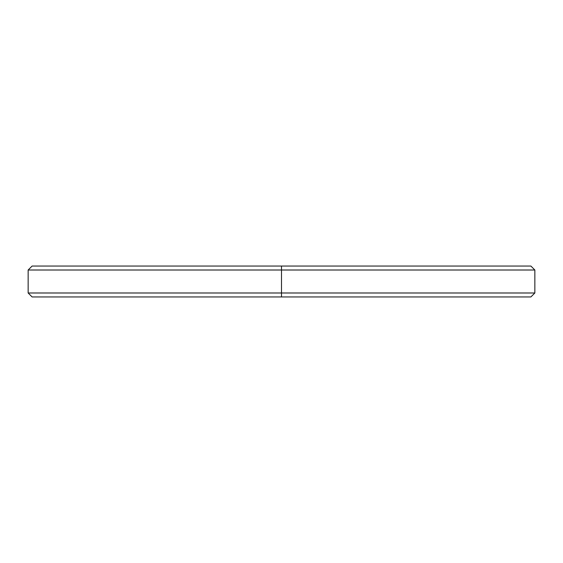 <?xml version="1.0" encoding="UTF-8"?>
<svg xmlns="http://www.w3.org/2000/svg" width="563" height="563" viewBox="0 0 563 563"><rect width="100%" height="100%" fill="white"/><g stroke="black" fill="none" stroke-linecap="round" stroke-linejoin="round"><path stroke-width="0.84" d="M530.895 266.053L281.5 266.053L281.5 270.008L534.85 270.008L530.895 266.053L281.5 266.053L281.5 292.992L534.85 292.992L281.5 292.992L281.5 296.947L530.895 296.947L32.105 296.947L281.5 296.947L281.5 292.992L281.5 296.947L38.059 296.947M524.941 266.053L281.5 266.053L281.5 270.008L534.85 270.008L534.85 292.992L530.895 296.947M281.5 266.053L32.105 266.053L28.15 270.008L281.5 270.008L281.5 292.992L28.15 292.992L523.379 292.992M523.379 270.008L28.15 270.008L28.15 292.992L32.105 296.947M39.621 270.008L281.5 270.008L281.5 292.992L39.621 292.992"/></g></svg>
